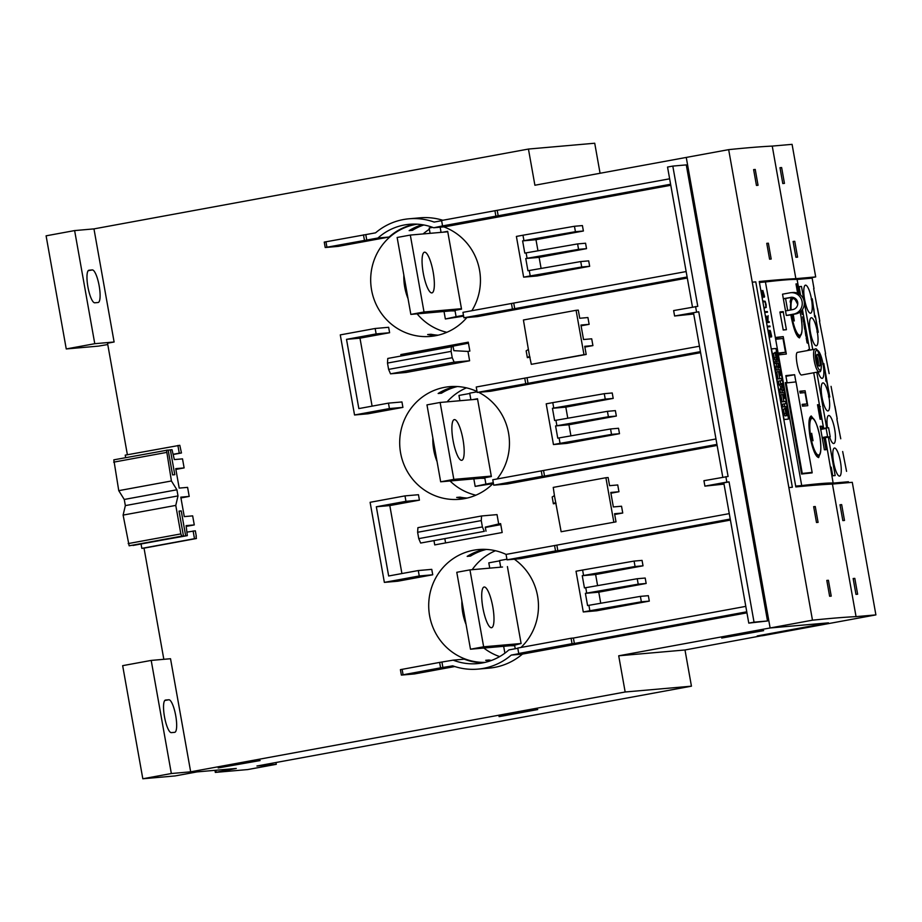 <?xml version="1.0" encoding="UTF-8"?>
<svg xmlns="http://www.w3.org/2000/svg" width="922" height="922" viewBox="0 0 922 922"><rect width="100%" height="100%" fill="white"/><g stroke="black" fill="none" stroke-linecap="round" stroke-linejoin="round"><path stroke-width="1.38" d="M491.472 627.732A20.687 4.967 -100.4 0 1 482.921 608.036A20.687 4.967 -100.4 0 1 484.108 587.026A20.687 4.967 -100.4 0 1 484.223 587.003A20.687 4.967 -100.4 0 1 492.774 606.699A20.687 4.967 -100.4 0 1 491.587 627.709A20.687 4.967 -100.4 0 1 491.472 627.732M514.626 645.342L470.485 649.215L456.782 572.297L469.955 569.877L502.536 567.018M470.485 649.215L483.647 646.795L521.103 643.51L507.4 566.592M500.704 567.18L499.528 560.564L506.916 559.205M515.237 648.742L514.603 645.169L521.103 643.51M485.122 662.376A56.542 54.871 85 0 1 429.007 611.482A56.542 54.871 85 0 1 473.678 550.215A56.542 54.871 85 0 1 478.645 549.535A56.542 54.871 85 0 1 506.063 554.41L729.267 513.623M514.338 559.205A56.542 54.871 85 0 1 520.953 647.463M489.974 660.982A56.542 54.871 85 0 1 485.687 660.313L489.006 660.025A56.542 54.871 -95 0 0 491.472 660.452M489.006 660.025L489.156 660.878M499.033 716.336L537.71 709.548L499.09 716.636M215.322 772.406L247.753 769.559L276.289 764.315L256.95 766.009L691.442 686.175L625.162 691.996L190.67 771.829L170.524 658.723L151.196 660.417L171.342 773.523L142.818 778.767L175.122 775.932L197.066 771.898L236.286 768.464L215.322 772.406L214.953 770.331M171.342 773.523L190.67 771.829M260.119 760.558L218.18 767.945L260.119 760.558M163.828 659.311L144.028 548.141M141.078 544.141L141.827 548.371L143.74 548.198L196.409 538.517L196.006 536.281M132.964 545.259L187.327 535.636L186.106 525.632L194.277 524.918L186.244 526.393M194.277 524.918L192.663 515.871L184.273 516.608L180.804 497.154L189.206 496.416L187.592 487.369L179.202 488.107L175.733 468.653L184.123 467.915L182.51 458.868L174.339 459.582L172.011 449.671L170.363 449.821L174.788 474.703L172.587 474.899L168.15 450.017L113.821 459.836L118.754 490.654L124.251 499.459L125.346 505.602L123.11 515.087L129.138 545.801L183.466 535.982L179.029 511.099L181.242 510.903L185.668 535.786L187.327 535.636M177.888 445.464L179.26 453.175L181.461 452.979L179.802 445.303L125.219 455.145L125.669 457.658M127.386 454.742L107.528 343.215L114.109 342.004L94.77 343.699L66.246 348.942L46.1 235.825L74.624 230.581L94.77 343.699M66.246 348.942L98.562 346.107L107.759 344.528M226.178 770.101L226.04 769.363M216.163 772.244L215.817 770.25M600.072 173.267L594.725 143.233L528.444 149.053L93.963 228.887L74.624 230.581M465.564 498.422A56.542 54.871 85 0 1 456.678 497.431L459.986 497.142A56.542 54.871 -95 0 0 467.2 498.064M459.986 497.142L460.136 497.995M470.22 554.606L470.485 556.081L467.177 556.369A56.542 54.871 85 0 1 484.753 549.351M486.424 549.42A56.542 54.871 -95 0 0 470.485 556.081M493.374 483.174A56.542 54.871 85 0 1 464.492 498.629A56.542 54.871 85 0 1 459.513 499.309A56.542 54.871 85 0 1 400.194 450.351A56.542 54.871 85 0 1 444.658 387.332A56.542 54.871 85 0 1 449.636 386.652A56.542 54.871 85 0 1 477.043 391.527M478.645 392.311A56.542 54.871 85 0 1 497.085 478.967M436.555 335.539A56.542 54.871 85 0 1 427.658 334.548L430.977 334.26A56.542 54.871 -95 0 0 438.192 335.182M430.977 334.26L431.127 335.112M441.212 391.723L441.477 393.198L438.157 393.487A56.542 54.871 85 0 1 455.733 386.468M457.416 386.537A56.542 54.871 -95 0 0 441.477 393.198M466.889 317.525A56.542 54.871 85 0 1 435.472 335.746A56.542 54.871 85 0 1 430.505 336.426A56.542 54.871 85 0 1 371.186 287.468A56.542 54.871 85 0 1 415.649 224.449A56.542 54.871 85 0 1 417.24 224.173M443.805 226.881A56.542 54.871 85 0 1 471.857 310.714M412.192 228.84L412.457 230.316L409.149 230.615A56.542 54.871 85 0 1 422.253 224.703M423.82 224.968A56.542 54.871 -95 0 0 412.457 230.316M446.847 332.312A56.542 54.871 85 0 1 417.113 313.849M408.043 298.67A56.542 54.871 85 0 1 403.848 275.102M423.14 233.934A56.542 54.871 85 0 1 429.375 229.255M475.856 495.195A56.542 54.871 85 0 1 450.051 480.984M437.051 461.553A56.542 54.871 85 0 1 432.856 437.985M447.078 401.865A56.542 54.871 85 0 1 466.44 387.851M499.666 656.591A56.542 54.871 85 0 1 483.854 648.039M466.071 624.436A56.542 54.871 85 0 1 461.876 600.867M472.191 569.681A56.542 54.871 85 0 1 495.448 550.734M441.062 232.367L440.151 227.204M463.478 315.336L456.09 316.684L454.961 310.357L461.542 309.147L447.677 231.318L442.894 232.206M432.683 227.388L429.156 228.034L430.101 233.324M447.758 231.779L410.313 235.064L397.14 237.484L410.843 314.402L424.016 311.982L461.461 308.697M454.984 310.53L410.843 314.402M431.83 292.908A20.687 4.967 -100.4 0 1 423.279 273.223A20.687 4.967 -100.4 0 1 424.466 252.202A20.687 4.967 -100.4 0 1 424.581 252.19A20.687 4.967 -100.4 0 1 433.133 271.886A20.687 4.967 -100.4 0 1 431.945 292.896A20.687 4.967 -100.4 0 1 431.83 292.908M439.679 232.482L441.027 232.16M444.024 311.486L445.361 318.977L463.616 316.154M445.361 318.977L456.09 316.684M455.053 310.887L450.72 310.898M424.016 311.982L410.313 235.064M470.888 399.768L469.701 393.152L477.1 391.792M493.293 482.736L485.906 484.096L484.776 477.757L491.357 476.547L477.504 398.73L472.709 399.606M469.759 393.464L458.972 395.446L459.917 400.736M477.584 399.18L440.128 402.465L426.967 404.885L440.67 481.803L453.831 479.382L491.276 476.098M484.811 477.93L440.67 481.803M461.657 460.32A20.687 4.967 -100.4 0 1 453.094 440.624A20.687 4.967 -100.4 0 1 454.292 419.614A20.687 4.967 -100.4 0 1 454.396 419.602A20.687 4.967 -100.4 0 1 462.959 439.287A20.687 4.967 -100.4 0 1 461.761 460.308A20.687 4.967 -100.4 0 1 461.657 460.32M469.505 399.894L470.854 399.572M473.839 478.898L475.176 486.39L492.89 483.658M475.176 486.39L485.906 484.096M484.868 478.299L480.535 478.311M453.831 479.382L440.128 402.465M499.586 560.864L488.798 562.846L489.743 568.136M499.321 567.295L500.669 566.972M514.695 645.7L510.35 645.711M503.666 646.299L504.887 653.168M483.647 646.795L469.955 569.877M98.101 302.508L94.782 302.796A16.55 3.976 -100.4 0 1 87.936 287.042A16.55 3.976 -100.4 0 1 88.892 270.238A16.55 3.976 -100.4 0 1 88.985 270.227L92.292 269.927A16.55 3.976 -100.4 0 1 99.138 285.682A16.55 3.976 -100.4 0 1 98.181 302.497A16.55 3.976 -100.4 0 1 98.101 302.508M93.963 228.887L114.109 342.004M691.442 686.175L684.988 649.975L762.436 635.604M151.196 660.417L122.661 665.661L142.818 778.767M276.289 764.315L275.966 762.517M165.545 700.052L168.853 699.763A16.55 3.976 -100.4 0 1 175.699 715.518A16.55 3.976 -100.4 0 1 174.754 732.322A16.55 3.976 -100.4 0 1 174.661 732.333L171.342 732.633A16.55 3.976 -100.4 0 1 164.508 716.878A16.55 3.976 -100.4 0 1 165.453 700.063A16.55 3.976 -100.4 0 1 165.545 700.052L165.372 700.086M181.461 452.979L173.428 454.454M184.123 467.915L175.871 469.425M189.206 496.416L180.943 497.938M187.258 532.075L195.326 530.807L196.294 536.235M762.459 635.742L757.204 635.938L828.302 622.869L770.077 627.974L618.708 655.796L625.162 691.996M686.256 157.431L770.124 627.974L686.256 157.431L534.898 185.241L528.444 149.053M401.082 356.007L400.828 354.567L468.272 342.177L469.863 351.086L467.961 351.432L469.621 360.779L405.98 372.476L390.513 373.836L454.154 362.139L452.241 357.713L388.611 369.399L390.513 373.836M417.62 532.282L418.749 538.621L482.39 526.923L481.261 520.596L417.62 532.282L417.92 527.661L481.561 515.974L497.027 514.614L498.687 523.961L500.6 523.604L502.179 532.513L434.735 544.914L433.985 540.765M375.173 328.486L340.276 334.893L354.544 414.981L389.43 408.561L402.914 407.386L401.946 401.957L388.462 403.133L358.842 408.584L346.511 339.354L376.13 333.914L375.173 328.486L388.646 327.298L389.614 332.727L359.983 338.167L372.096 406.141M402.914 407.386L368.016 413.794L354.544 414.981M404.988 495.886L370.102 502.306L384.359 582.381L419.256 575.973L432.729 574.786L431.761 569.358L418.288 570.545L388.658 575.985L376.326 506.766L405.957 501.314L404.988 495.886L418.461 494.711L419.429 500.139L389.81 505.579L401.911 573.553M432.729 574.786L397.843 581.206L384.359 582.381M535.982 239.708L522.613 240.884L575.42 231.699L574.464 226.27L582.416 225.579L583.384 231.007L535.982 239.708L537.964 250.807M586.53 248.652L578.567 249.343L577.598 243.915L585.562 243.224L586.53 248.652L539.128 257.365L541.099 268.452M530.219 275.932L581.713 266.988L580.745 261.56L588.697 260.868L589.665 266.297L537.007 275.978L523.638 277.142L530.219 275.932L529.251 270.503L527.937 270.745L525.759 258.529L578.567 249.343M565.808 407.121L552.439 408.296L605.247 399.111L604.279 393.682L612.231 392.979L613.199 398.408L565.808 407.121L567.779 418.208M616.345 416.053L608.393 416.756L607.425 411.327L615.377 410.624L616.345 416.053L568.943 424.765L570.925 435.852M560.046 443.344L611.528 434.4L610.56 428.972L618.524 428.269L619.492 433.697L566.823 443.378L553.454 444.554L560.046 443.344L559.078 437.915L557.752 438.157L555.586 425.941L608.393 416.756M595.624 574.533L582.255 575.697L635.062 566.511L634.094 561.083L642.058 560.392L643.026 565.82L595.624 574.533L597.594 585.62M646.161 583.465L638.208 584.168L637.24 578.728L645.204 578.036L646.161 583.465L598.77 592.178L600.741 603.265M589.861 610.756L641.355 601.812L640.387 596.373L648.339 595.681L649.307 601.109L596.649 610.79L583.28 611.954L589.861 610.756L588.893 605.316L587.579 605.558L585.401 593.342L638.208 584.168M556.07 503.297L553.384 503.792L552.174 497.004L554.422 495.598L561.141 531.74L616.011 521.864L561.141 531.74M613.81 522.059L605.904 477.723L608.117 477.527L609.569 485.675L617.74 484.96L618.95 491.737L610.906 493.224M618.95 491.737L610.779 492.463L613.349 506.939L621.532 506.224L622.742 513.012L614.697 514.488M687.305 278.029L477.389 316.603L463.916 317.779L462.948 312.351L686.152 271.564M670.778 185.276L444.853 226.789L433.697 227.769A57.003 55.32 -95 0 0 409.426 224.288A57.003 55.32 -95 0 0 377.951 238.014L325.212 247.522L338.201 246.381L389.107 237.035L377.951 238.014M415.027 224.092A57.003 55.32 -95 0 0 389.107 237.035M324.313 242.094L375.565 232.84A62.512 60.668 85 0 1 408.942 218.802L420.098 217.823A62.512 60.668 85 0 1 442.802 220.266M693.713 313.999L674.604 316.004L673.636 310.576L697.781 306.346L672.806 166.087L686.279 164.9L767.519 620.979L748.779 623.122L723.793 482.863L729.06 481.895L754.035 622.154L748.779 623.122M746.947 612.842L522.428 654.101A62.512 60.668 85 0 1 489.052 668.139L477.896 669.118A62.512 60.668 85 0 1 452.702 665.834L440.601 667.839L439.633 662.411L453.151 660.152A57.003 55.32 -95 0 0 477.412 663.621A57.003 55.32 -95 0 0 508.886 649.906L517.795 648.27M454.742 666.537L414.358 673.959L401.37 675.088L400.402 669.66L439.633 662.411M453.151 660.152L464.308 659.172A57.003 55.32 -95 0 0 482.967 662.837M730.42 520.089L520.504 558.663L507.031 559.838L506.063 554.41M724.012 484.119L704.904 486.125L703.935 480.696L728.092 476.467L698.749 311.774L693.482 312.742L722.79 477.227M717.12 445.43L507.204 484.004L493.731 485.191L492.763 479.763L715.968 438.964M700.605 352.677L490.688 391.251L477.204 392.438L476.236 387.01L699.452 346.211M589.135 324.337L580.952 325.051L583.534 339.527L591.705 338.812L592.915 345.6L584.744 346.315L586.196 354.463L583.983 354.659L576.089 310.311L578.29 310.126L579.742 318.263L587.925 317.548L589.135 324.337L581.091 325.812M527.361 357.644L526.151 350.856L528.387 349.45L529.597 356.238L527.361 357.644L530.046 357.148M592.915 345.6L584.882 347.075M816.535 388.519L819.762 406.671M819.75 406.614L820.326 406.567M828.336 437.155L835.171 475.568L832.739 475.775L831.218 467.177L830.549 467.247M825.294 437.72L833.154 483.093L848.424 481.757L836.438 483.716M846.569 471.349L842.673 451.526M840.76 438.78L836.865 418.945M837.188 418.865L831.068 386.364M829.155 373.617L825.259 353.794M823.334 341.059L819.462 321.213M819.785 321.133L813.653 288.644M813.976 288.563L812.155 278.156L797.104 279.47L799.766 294.383M800.538 294.994L799.051 286.65L801.483 286.442L804.019 300.687M804.272 302.105L812.731 349.588M816.765 372.211L826.688 427.923M839.539 476.098A14.245 3.423 -100.4 0 1 833.638 462.533A14.245 3.423 -100.4 0 1 834.456 448.057A14.245 3.423 -100.4 0 1 834.537 448.046A14.245 3.423 -100.4 0 1 840.426 461.622A14.245 3.423 -100.4 0 1 839.608 476.098A14.245 3.423 -100.4 0 1 839.539 476.098M827.495 427.854A14.245 3.423 -100.4 0 1 828.659 415.488A14.245 3.423 -100.4 0 1 828.728 415.476A14.245 3.423 -100.4 0 1 834.629 429.041A14.245 3.423 -100.4 0 1 833.811 443.517A14.245 3.423 -100.4 0 1 833.73 443.528A14.245 3.423 -100.4 0 1 829.57 436.924M817.341 350.325A14.245 3.423 -100.4 0 1 822.966 363.591L823.807 363.522L826.746 380.002L829.777 397.002L828.936 397.071A14.245 3.423 -100.4 0 1 828.002 410.935A14.245 3.423 -100.4 0 1 827.933 410.947A14.245 3.423 -100.4 0 1 822.032 397.382A14.245 3.423 -100.4 0 1 822.85 382.907A14.245 3.423 -100.4 0 1 822.931 382.895A14.245 3.423 -100.4 0 1 828.774 396.172L829.397 396.114L826.688 380.936L826.389 381.777L825.905 381.005L825.363 373.479L823.749 364.444L823.127 364.501A14.245 3.423 -100.4 0 1 822.205 378.366A14.245 3.423 -100.4 0 1 822.124 378.377A14.245 3.423 -100.4 0 1 818.033 371.981M812.224 299.742L811.602 299.8A14.245 3.423 -100.4 0 1 810.599 313.215A14.245 3.423 -100.4 0 1 810.519 313.215A14.245 3.423 -100.4 0 1 804.629 299.65A14.245 3.423 -100.4 0 1 805.448 285.175A14.245 3.423 -100.4 0 1 805.528 285.163A14.245 3.423 -100.4 0 1 811.441 298.889L812.282 298.82L814.864 317.076L812.063 298.855L811.441 298.889M818.252 332.3L817.399 332.381A14.245 3.423 -100.4 0 1 816.396 345.785A14.245 3.423 -100.4 0 1 816.327 345.796A14.245 3.423 -100.4 0 1 810.426 332.231A14.245 3.423 -100.4 0 1 811.245 317.756A14.245 3.423 -100.4 0 1 811.325 317.744A14.245 3.423 -100.4 0 1 817.249 331.471L817.872 331.413L815.302 315.762L818.252 332.3M823.358 341.048L825.582 353.714L823.358 341.048M817.399 332.381L817.18 332.416A14.245 3.423 79.6 0 0 817.03 331.505L817.872 331.413L818.021 332.323M811.602 299.8L811.383 299.834A14.245 3.423 79.6 0 0 811.222 298.935M814.622 316.822L813.838 308.801M823.127 364.501L822.908 364.536A14.245 3.423 79.6 0 0 822.747 363.637L822.966 363.591M822.747 363.637L823.807 363.522M823.588 363.556L823.749 364.444M825.386 373.641L826.008 380.095L826.746 380.002M826.527 380.048L826.688 380.936M828.936 397.071L828.717 397.117A14.245 3.423 79.6 0 0 828.555 396.206L829.397 396.114L829.546 397.025M801.483 286.442L799.097 286.88M802.451 309.515L809.689 350.141M813.723 372.776L823.634 428.43M797.104 279.458A551.621 12.147 169.9 0 0 765.433 281.959L801.702 485.56A551.621 12.147 -10.1 0 1 833.373 483.059M804.537 322.861L802.878 317.502A551.621 12.147 169.9 0 0 802.785 317.502L803.523 321.651A551.621 12.147 -10.1 0 1 803.581 321.651L803.696 322.285A551.621 12.147 169.9 0 0 803.638 322.285L802.67 316.868A551.621 12.147 -10.1 0 1 802.774 316.868L804.238 321.548L803.339 316.465A551.621 12.147 -10.1 0 1 803.396 316.465L804.537 322.861M806.934 336.323A551.621 12.147 169.9 0 0 805.92 336.288L805.09 330.468A551.621 12.147 -10.1 0 1 805.24 330.479L805.897 333.003L805.886 330.422L806.37 335.677A551.621 12.147 -10.1 0 1 806.819 335.7L806.934 336.323M808.098 343.341L806.981 338.144A551.621 12.147 169.9 0 0 806.934 338.132L807.165 342.903A551.621 12.147 169.9 0 0 807.096 342.903L806.185 337.786L807.073 340.518L806.819 337.51A551.621 12.147 -10.1 0 1 806.877 337.51L807.995 343.364M805.69 329.304A551.621 12.147 169.9 0 0 804.664 329.269L803.846 323.449A551.621 12.147 -10.1 0 1 803.996 323.461L804.387 324.763L804.318 323.461A551.621 12.147 -10.1 0 1 804.468 323.472L805.69 329.304M802.728 312.696A551.621 12.147 169.9 0 0 801.852 312.673L802.301 314.414A551.621 12.147 169.9 0 0 802.232 314.414L801.598 312.051A551.621 12.147 -10.1 0 1 802.613 312.085L802.728 312.696M801.84 374.954L801.725 374.977C798.348 375.969 794.073 351.95 797.691 352.354L814.91 349.184A11.49 2.766 -100.4 0 1 814.979 349.173M812.017 472.41L812.109 472.894A551.621 12.147 169.9 0 0 801.564 474.035L785.29 382.642A551.621 12.147 -10.1 0 1 787.054 382.434L785.844 375.646A551.621 12.147 -10.1 0 1 794.614 374.712L795.905 381.915M783.343 298.705L782.536 294.176L789.866 292.839A10.799 10.488 -95 0 1 790.811 292.7L792.908 292.516A10.799 10.488 -95 0 1 804.249 301.874A10.799 10.488 -95 0 1 795.755 313.918L788.541 315.243A551.621 12.147 169.9 0 0 786.328 315.451L783.343 298.705L791.768 297.264M783.377 298.901L785.556 298.498L787.699 310.518M805.113 390.767L807.776 405.692A551.621 12.147 169.9 0 0 802.486 406.164L802.163 404.355A551.621 12.147 -10.1 0 1 807.038 403.917L805.021 392.611A551.621 12.147 169.9 0 0 800.146 393.049L799.823 391.239A551.621 12.147 -10.1 0 1 805.113 390.767L799.904 391.723M783.227 336.611L786.328 354.025A551.621 12.147 169.9 0 0 778.433 354.912L778.11 353.103A551.621 12.147 -10.1 0 1 785.452 352.273L782.985 338.478A551.621 12.147 169.9 0 0 775.644 339.308L775.333 337.498A551.621 12.147 -10.1 0 1 783.227 336.611L775.425 338.04M797.634 293.231L795.986 283.93A551.621 12.147 -10.1 0 1 796.862 283.941L798.59 293.669M817.503 404.735A551.621 12.147 -10.1 0 1 818.379 404.746L820.96 419.222A551.621 12.147 169.9 0 0 820.084 419.21L817.503 404.735M808.433 350.372L808.283 349.542A551.621 12.147 -10.1 0 1 808.894 349.553L809.032 350.268M800.93 334.905L799.478 337.89C796.654 336.841 793.934 330.018 791.318 317.41L790.892 314.805M790.315 310.046L790.892 297.518M793.761 297.622L794.361 298.682M820.488 452.264L818.644 457.6C815.59 456.597 812.731 449.786 810.092 437.189C808.237 424.512 808.617 417.435 811.233 415.972L814.76 420.57M780.024 311.936A551.621 12.147 -10.1 0 1 783.181 311.613L786.408 329.707A551.621 12.147 169.9 0 0 783.251 330.03L779.966 312.408M783.101 329.857L786.408 329.707M823.98 437.95L826.02 449.752A551.621 12.147 169.9 0 0 824.36 449.763L820.165 426.241A551.621 12.147 -10.1 0 1 821.836 426.229L822.32 428.672M824.28 449.613L826.02 449.752M802.958 317.698L802.774 316.868M803.569 322.135L803.362 321.236M805.782 332.75L805.355 331.09A551.621 12.147 169.9 0 0 805.206 331.09L805.805 335.677L805.84 332.727M806.796 336.311L806.254 335.689M805.367 331.136L805.09 330.491M806.75 339.838L806.277 338.305M807.038 338.247L806.808 337.648M804.572 324.095A551.621 12.147 169.9 0 0 804.433 324.083L805.517 328.67L804.468 323.472M805.551 329.292L805.436 328.693M804.122 324.118L803.996 323.461M803.961 324.071L804.629 328.647A551.621 12.147 -10.1 0 1 805.056 328.658L804.099 324.071A551.621 12.147 169.9 0 0 803.961 324.071L803.938 324.486M802.589 312.696L801.598 312.062M776.151 356.157L776.416 354.336A4.126 0.991 -100.4 0 1 776.474 352.446A2.858 0.68 -100.4 0 1 776.716 352.112L775.886 348.504L771.679 348.873L771.622 349.795L783.873 418.565L784.253 419.452L788.46 419.084L783.838 419.579M795.686 486.09L801.702 485.56M759.417 282.489L765.433 281.959M771.656 336.323L770.412 330.94L770.17 337.003L769.743 337.567L769.305 336.53L768.475 330.237L769.639 336.841L769.928 330.272L771.656 336.323L769.928 330.283M769.294 322.377L766.701 322.596L766.021 315.912L767.415 318.712L768.095 315.635L767.957 321.766L769.167 321.663L769.294 322.377M766.251 307.418L764.119 308.121L763.992 307.418L765.836 307.257L765.986 304.802L765.248 301.943L762.967 301.655L762.84 300.941L765.156 301.264L766.17 304.813L766.113 307.452L765.018 301.287L762.84 300.952M764.568 296.515L762.978 291.156L763.082 297.184L762.655 297.748L762.217 296.711L761.388 290.418L762.552 297.022L762.84 290.453L764.568 296.515L762.828 290.465M767.484 312.235L764.891 312.466L764.764 311.763L767.369 311.532L767.484 312.235M770.066 326.722L767.473 326.941L767.346 326.238L769.939 326.008L770.066 326.722M769.939 326.734L769.812 326.031L767.346 326.25M767.358 312.247L767.231 311.555L764.764 311.774M762.771 296.999L761.353 290.972M764.384 297.207L764.43 296.538M762.794 297.737L762.978 291.156M765.836 307.257L763.992 307.429M767.415 318.712L766.954 316.88M769.167 322.389L769.04 321.686L767.83 321.79L767.415 319.496L768.014 315.969M766.827 316.903L766.009 315.923M766.159 316.615L766.608 321.905L767.784 321.79L766.505 316.58L766.747 321.882L767.784 321.79M769.858 336.818L768.441 330.791M771.484 337.014L771.518 336.346M769.882 337.556L770.066 330.975M785.959 376.303L794.614 374.712M796.009 381.904L812.132 472.387L802.267 473.459L786.155 382.964L796.009 381.904M801.541 473.873L812.132 472.387M785.371 383.114L786.155 382.964M801.495 473.608L802.267 473.459M787.538 419.256L788.46 419.084L788.01 415.338M786.697 407.927L786.454 406.567M785.936 403.686L785.544 401.485M784.265 394.316L783.965 392.634M783.619 390.686L783.354 389.176M782.605 384.981L782.34 383.529M781.833 380.659L781.464 378.573M780.185 371.405L779.885 369.722M779.528 367.694L779.194 365.815M778.375 361.205L778.076 359.522M780.554 369.595L776.451 370.125L775.886 367.002L776.75 363.406L775.275 363.533L774.941 361.678L776.693 361.355L779.055 361.147L779.586 364.178L778.71 367.763L780.208 367.636L780.554 369.595L778.203 369.803L777.649 366.679L778.502 363.084L777.027 363.21L776.693 361.355M784.634 392.507L780.531 393.037L779.908 389.557L780.899 386.952L779.021 384.589L778.41 381.132L780.162 380.809L782.513 380.602L783.02 383.402L781.464 383.54L783.827 387.943L782.755 390.767L784.299 390.628L784.634 392.507L782.282 392.714L781.66 389.234L782.651 386.629L780.784 384.267L780.162 380.809M787.123 406.441L783.009 406.971L782.513 404.159L784.265 403.836L786.616 403.629L787.123 406.441L784.772 406.648L784.265 403.836M787.042 415.615L785.279 415.937A2.685 0.645 -100.4 0 1 784.933 415.684A3.239 0.784 -100.4 0 1 784.184 413.609A9.531 2.293 -100.4 0 1 783.412 409.149L785.625 408.792A7.641 1.832 79.6 0 0 786.109 412.053L786.489 412.826A2.605 0.622 79.6 0 0 786.478 411.892L786.362 410.152A4.126 0.991 -100.4 0 1 786.42 408.262A2.858 0.68 -100.4 0 1 786.662 407.927A2.858 0.68 -100.4 0 1 787.031 408.181A3.504 0.841 -100.4 0 1 787.814 410.348A12.493 2.997 -100.4 0 1 788.633 415.223L788.149 415.269A10.154 2.443 79.6 0 0 787.78 412.318A2.881 0.692 79.6 0 0 787.492 411.028L787.158 411.062A45.236 10.868 79.6 0 0 787.319 413.379A3.976 0.957 -100.4 0 1 787.273 415.28A2.685 0.645 -100.4 0 1 787.042 415.615A2.685 0.645 -100.4 0 1 786.685 415.361A3.239 0.784 -100.4 0 1 785.936 413.287A9.531 2.293 -100.4 0 1 785.175 408.826M784.61 408.93A4.126 0.991 -100.4 0 1 784.657 408.584A2.858 0.68 -100.4 0 1 784.899 408.25L786.662 407.927M786.212 401.358L782.11 401.888L780.842 394.766L782.594 394.443L783.781 398.719L783.642 394.904L785.267 398.581L784.945 394.236L786.212 401.358L783.861 401.566L782.594 394.443M782.133 378.446L778.018 378.977L776.75 371.854L778.514 371.531L779.701 375.796L779.966 371.958L781.188 375.669L780.865 371.324L782.133 378.446L779.782 378.654L778.514 371.531M777.304 356.607L777.834 356.503A2.881 0.692 79.6 0 0 777.546 355.212L777.211 355.247A45.236 10.868 79.6 0 0 777.373 357.563A3.976 0.957 -100.4 0 1 777.327 359.465A2.685 0.645 -100.4 0 1 777.096 359.799L775.344 360.122A2.685 0.645 -100.4 0 1 774.987 359.868A3.239 0.784 -100.4 0 1 774.238 357.805A9.531 2.293 -100.4 0 1 773.477 353.333L775.679 352.976A7.641 1.832 79.6 0 0 776.163 356.238L776.543 357.01A2.605 0.622 79.6 0 0 776.531 356.088M774.664 353.114A4.126 0.991 -100.4 0 1 774.722 352.769A2.858 0.68 -100.4 0 1 774.964 352.435L776.716 352.112A2.858 0.68 -100.4 0 1 777.085 352.365A3.504 0.841 -100.4 0 1 777.88 354.532A12.493 2.997 -100.4 0 1 778.687 359.407L778.203 359.453A10.154 2.443 79.6 0 0 777.834 356.503M776.451 370.125L778.203 369.803M775.886 367.002L777.649 366.679M776.75 363.406L778.502 363.084M775.275 363.533L777.027 363.21M780.531 393.037L782.282 392.714M779.908 389.557L781.66 389.234M780.899 386.952L782.651 386.629M779.021 384.589L780.784 384.267M781.568 383.667L783.02 383.402M783.009 406.971L784.772 406.648M787.215 415.442L788.149 415.269M787.192 415.488L788.633 415.223M784.933 415.684L786.685 415.361M784.657 408.584L786.42 408.262M782.11 401.888L783.861 401.566M783.043 394.547L784.507 394.27M778.018 378.977L779.782 378.654M778.952 371.635L780.427 371.359M777.269 359.626L778.203 359.453M777.246 359.672L778.687 359.407M777.096 359.799A2.685 0.645 -100.4 0 1 776.75 359.545A3.239 0.784 -100.4 0 1 776.001 357.482A9.531 2.293 -100.4 0 1 775.229 353.011M774.987 359.868L776.75 359.545M774.722 352.769L776.474 352.446M785.521 310.921L792.851 309.573A6.2 6.028 -95 0 0 797.726 302.658A6.2 6.028 -95 0 0 790.673 297.357M790.811 292.7A10.799 10.488 -95 0 1 802.152 302.059A10.799 10.488 -95 0 1 793.658 314.102L786.328 315.451M785.556 298.498L792.194 297.276M826.054 427.981L828.601 427.762L830.215 436.809L827.668 437.028L826.054 427.981L820.592 428.984L826.054 427.981M811.671 433.294L813.043 440.728L810.957 437.501L811.671 433.294M811.325 438.077L810.968 436.094M793.231 314.379L794.291 320.948L792.205 317.721L792.666 314.483M792.574 318.286L792.217 316.315M808.306 349.657L808.894 349.553M817.526 404.896L818.379 404.746M796.009 284.091L796.862 283.941M778.203 353.61L785.452 352.273M802.244 404.804L807.038 403.917M785.302 382.757L787.054 382.434M832.439 484.062L856.054 616.634L875.9 614.893L852.285 482.321L832.439 484.062A1608.902 35.428 169.9 0 0 795.824 486.92L759.244 281.521A1608.902 35.428 -10.1 0 1 795.859 278.663L815.693 276.923L806.105 278.686M788.863 487.611L752.26 282.213L755.775 281.855L792.355 487.254A1608.902 35.428 169.9 0 0 788.863 487.611L812.478 620.183L770.124 627.974L828.452 622.857L758.23 635.742M758.23 635.754L763.416 635.569L875.9 614.893M815.693 276.923L792.079 144.351L772.244 146.091L795.859 278.663M793.104 241.449L794.764 241.299L797.588 257.134L795.928 257.284L793.104 241.449M779.977 167.7L781.626 167.55L784.449 183.386L782.79 183.536L779.977 167.7M793.139 241.599L794.764 241.299M780 167.85L781.626 167.55M840.011 504.772L841.671 504.622L844.494 520.457L842.835 520.607L840.011 504.772M853.15 578.52L854.809 578.382L857.633 594.217L855.973 594.356L853.15 578.52M840.046 504.922L841.671 504.622M853.184 578.682L854.809 578.382M771.184 259.036A1608.902 35.428 169.9 0 0 769.582 259.174L766.758 243.339A1608.902 35.428 -10.1 0 1 768.36 243.201L771.184 259.036M766.793 243.489L768.36 243.201M758.045 185.287A1608.902 35.428 169.9 0 0 756.443 185.426L753.62 169.59A1608.902 35.428 -10.1 0 1 755.233 169.452L758.045 185.287M753.654 169.74L755.233 169.452M818.091 522.371A1608.902 35.428 169.9 0 0 816.489 522.497L813.665 506.662A1608.902 35.428 -10.1 0 1 815.267 506.535L818.091 522.371M813.7 506.823L815.267 506.535M831.229 596.119A1608.902 35.428 169.9 0 0 829.627 596.257L826.803 580.411A1608.902 35.428 -10.1 0 1 828.405 580.284L831.229 596.119M826.827 580.572L828.405 580.284M752.26 282.213L728.668 149.641L686.302 157.42M752.283 282.213A1608.902 35.428 -10.1 0 1 755.775 281.855M812.478 620.183A1608.902 35.428 -10.1 0 1 856.054 616.634M772.244 146.091A1608.902 35.428 169.9 0 0 728.668 149.641M193.124 530.991L194.484 538.69L196.409 538.517M166.49 450.155L171.423 480.973L176.909 489.778L178.004 495.921L175.768 505.406L180.85 533.907L181.807 536.12L183.466 535.982M179.26 453.175L173.394 454.258M170.363 449.821L168.184 450.224M166.34 452.472L113.683 462.153M171.423 480.973L118.754 490.654M176.909 489.778L124.251 499.459M178.004 495.921L125.346 505.602M175.768 505.406L123.11 515.087M180.85 533.907L128.181 543.588M181.807 536.12L129.138 545.801M181.242 510.903L179.064 511.295M185.668 535.786L133.01 545.467M194.484 538.69L141.827 548.371M469.621 360.779L454.154 362.139M452.241 357.713L451.112 351.374L387.482 363.072L388.611 369.399M451.112 351.374L451.411 346.753L387.782 358.451L387.482 363.072M451.411 346.753L453.128 346.603L453.855 350.671L467.961 351.432M481.261 520.596L481.561 515.974M418.749 538.621L420.663 543.046L484.292 531.36L482.39 526.923M420.663 543.046L484.292 531.36M498.687 523.961L485.283 527.13L486.009 531.199M468.457 343.203L411.938 354.002M400.828 354.567L411.869 353.599M500.773 524.63L485.341 527.465M444.853 538.771L445.591 542.92M346.511 339.354L359.983 338.167M376.13 333.914L389.614 332.727M389.43 408.561L388.462 403.133M376.326 506.766L389.81 505.579M405.957 501.314L419.429 500.139M419.256 575.973L418.288 570.545M580.745 261.56L529.251 270.503M539.128 257.365L525.759 258.529M577.598 243.915L524.791 253.101L522.613 240.884M527.073 258.287L526.105 252.859M523.938 240.642L522.97 235.214L516.389 236.424L523.638 277.142M574.464 226.27L522.97 235.214M583.384 231.007L575.42 231.699M589.665 266.297L581.713 266.988M610.56 428.972L559.078 437.915M568.943 424.765L555.586 425.941M607.425 411.327L554.618 420.513L552.439 408.296M556.9 425.699L555.931 420.271M553.753 408.054L552.785 402.626L546.204 403.836L553.454 444.554M604.279 393.682L552.785 402.626M613.199 398.408L605.247 399.111M619.492 433.697L611.528 434.4M640.387 596.373L588.893 605.316M598.77 592.178L585.401 593.342M637.24 578.728L584.433 587.913L582.255 575.697M586.715 593.1L585.747 587.671M583.568 575.455L582.612 570.027L576.02 571.237L583.28 611.954M634.094 561.083L582.612 570.027M643.026 565.82L635.062 566.511M649.307 601.109L641.355 601.812M576.089 310.311L523.419 319.992L528.387 349.45M529.597 356.238L531.314 364.328L586.196 354.463M583.983 354.659L531.314 364.328M553.384 503.792L555.632 502.375M605.904 477.723L553.246 487.404L554.422 495.598M622.742 513.012L614.559 513.727L616.011 521.864M674.604 316.004L698.749 311.774M695.58 306.542L696.548 311.97M704.904 486.125L726.847 482.091L725.879 476.662M726.847 482.091L729.06 481.895M754.035 622.154L767.519 620.979M672.806 166.087L667.54 167.055L692.48 307.107M700.42 351.639L528.029 383.322L527.061 377.893M746.762 611.805L574.371 643.475L573.403 638.047L745.794 606.376M730.236 519.051L557.845 550.734L556.876 545.294M716.936 444.392L544.545 476.075L543.577 470.646M408.942 218.802A62.512 60.668 85 0 1 434.135 222.075L441.638 220.704M670.594 184.239L442.56 225.913L441.592 220.485L669.626 178.81M498.203 215.909L497.235 210.481M442.56 225.913L433.697 227.769M687.121 276.992L514.73 308.663L513.761 303.234M514.73 308.663L463.916 317.779M528.029 383.322L477.204 392.438M364.444 240.273L363.475 234.845M366.76 240.066L365.792 234.637M574.371 643.475L572.043 643.683L571.075 638.255L573.403 638.047M557.845 550.734L555.528 550.93L554.56 545.501M544.545 476.075L542.228 476.282L541.26 470.842M525.701 383.529L524.733 378.101M512.402 308.87L511.445 303.442M495.886 216.117L494.918 210.689M440.601 667.839L401.37 675.088M442.917 667.632L441.961 662.203M571.075 638.255L517.761 648.051L518.717 653.479L521.045 653.283L511.261 655.081A62.512 60.668 85 0 1 477.896 669.118M555.528 550.93L507.031 559.838M542.228 476.282L493.731 485.191M572.043 643.683L518.717 653.479M522.428 654.101L511.261 655.081M721.707 638.036L763.647 630.648L721.707 638.036M684.988 649.975L618.708 655.796M228.656 769.789L228.529 769.144M224.415 770.423L224.253 769.513M223.228 770.665L223.043 769.616M88.189 270.688L92.292 269.927M164.75 700.513L168.853 699.763M819.255 371.727A11.49 2.766 -100.4 0 1 819.07 371.785A11.49 2.766 -100.4 0 1 819.001 371.797A11.49 2.766 -100.4 0 1 814.253 360.859A11.49 2.766 -100.4 0 1 814.91 349.184L815.094 349.161C816.523 347.571 818.402 351.144 820.753 359.891C821.733 368.57 821.168 372.534 819.07 371.785L801.783 374.966M780.012 312.673L783.389 312.051M820.084 370.195A10.107 2.432 -100.4 0 1 815.878 360.456A10.107 2.432 -100.4 0 1 816.535 350.291A10.107 2.432 -100.4 0 1 820.741 360.029A10.107 2.432 -100.4 0 1 820.084 370.195M817.261 354.359A5.981 1.441 -100.4 0 1 819.739 360.122A5.981 1.441 -100.4 0 1 819.358 366.126A5.981 1.441 -100.4 0 1 816.869 360.375A5.981 1.441 -100.4 0 1 817.261 354.359M816.638 356.226A4.598 1.106 -100.4 0 1 818.079 360.283A4.598 1.106 -100.4 0 1 818.171 364.593M784.184 413.609L785.936 413.287M774.238 357.805L776.001 357.482M793.658 314.102L795.755 313.918M820.154 426.54L821.836 426.229M820.234 427.001L821.975 426.679M822.24 438.273L830.215 436.809L822.24 438.273M822.205 438.042L827.668 437.028M822.113 437.57L827.472 436.59M820.672 429.433L826.031 428.442M779.943 312.201L783.181 311.613M809.182 420.155A19.535 4.691 -100.4 0 1 810.899 417.666L809.677 417.885M810.899 417.666C812.778 417.585 815.716 417.873 819.808 436.325C822.24 453.359 819.842 455.733 817.964 456.102A19.535 4.691 -100.4 0 1 815.44 454.339M819.773 436.325A18.613 4.472 -100.4 0 1 818.575 455.042A18.613 4.472 -100.4 0 1 810.83 437.109A18.613 4.472 -100.4 0 1 812.04 418.392A18.613 4.472 -100.4 0 1 819.773 436.325M790.108 302.013A19.535 4.691 -100.4 0 1 792.136 297.887L790.673 298.152M800.077 312.016A18.613 4.472 -100.4 0 1 801.022 316.546C803.477 333.58 801.091 335.954 799.201 336.311A19.535 4.691 -100.4 0 1 795.732 332.992M800.1 311.993L801.045 316.546A18.613 4.472 -100.4 0 1 799.812 335.262A18.613 4.472 -100.4 0 1 792.079 317.329A18.613 4.472 -100.4 0 1 791.652 314.667M791.134 309.884A18.613 4.472 -100.4 0 1 797.714 304.444M325.95 241.737L326.918 247.165M402.107 669.303L403.075 674.731M834.963 406.199L837.222 418.865M817.549 308.467L819.808 321.133M812.155 278.156L814.011 288.563M817.918 364.997L818.529 365.147C817.088 362.646 816.512 359.465 816.765 355.581L816.154 355.961M817.964 456.102L816.731 456.321M799.201 336.311L797.703 336.588M797.726 304.352L795.11 299.477L792.136 297.887M325.212 247.522L324.244 242.094"/></g></svg>
